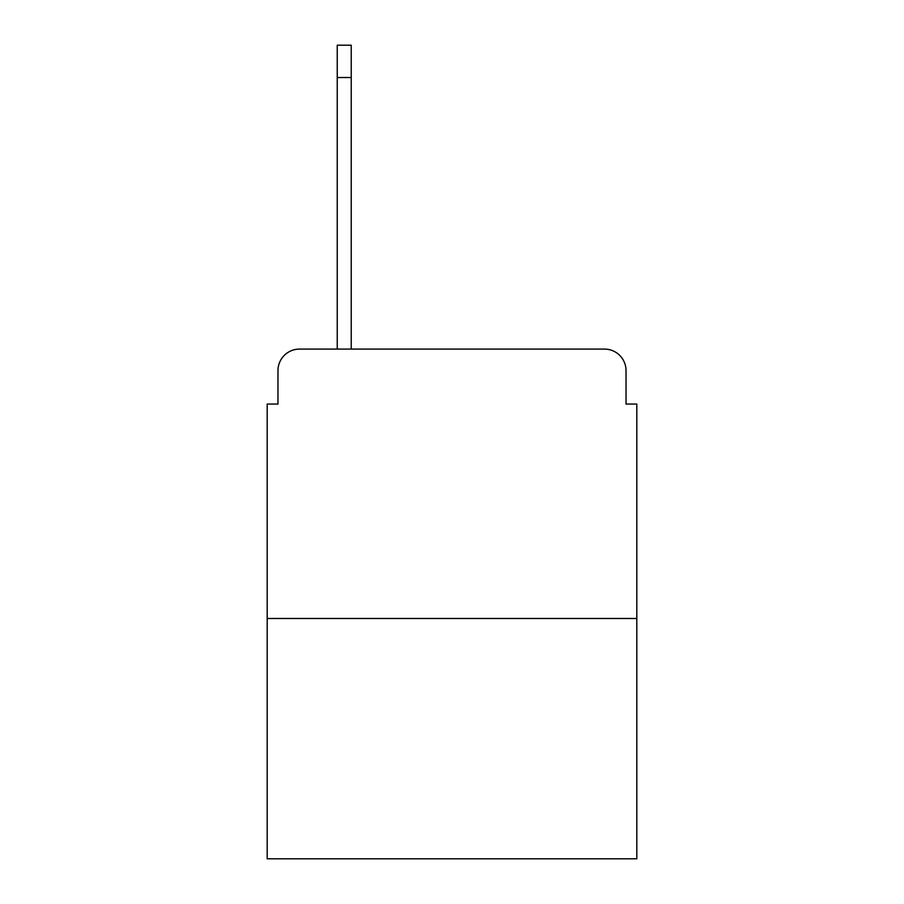 <?xml version="1.0" encoding="UTF-8"?>
<svg xmlns="http://www.w3.org/2000/svg" width="904" height="904" viewBox="0 0 904 904"><rect width="100%" height="100%" fill="white"/><g stroke="black" fill="none" stroke-linecap="round" stroke-linejoin="round"><path stroke-width="1.36" d="M277.969 370.64L277.969 404.043L277.969 370.64A21.549 21.549 0 0 1 299.518 349.091L337.237 349.091L337.237 45.2L351.238 45.2L351.238 349.091L367.951 349.091M636.811 618.494L267.188 618.494L267.188 858.8L636.811 858.8L636.811 404.043L626.031 404.043L626.031 370.64A21.549 21.549 0 0 0 604.482 349.091L299.518 349.091M267.188 618.494L267.188 404.043L277.969 404.043M536.049 349.091L604.482 349.091M626.031 404.043L626.031 370.64M337.237 77.529L351.238 77.529"/></g></svg>
